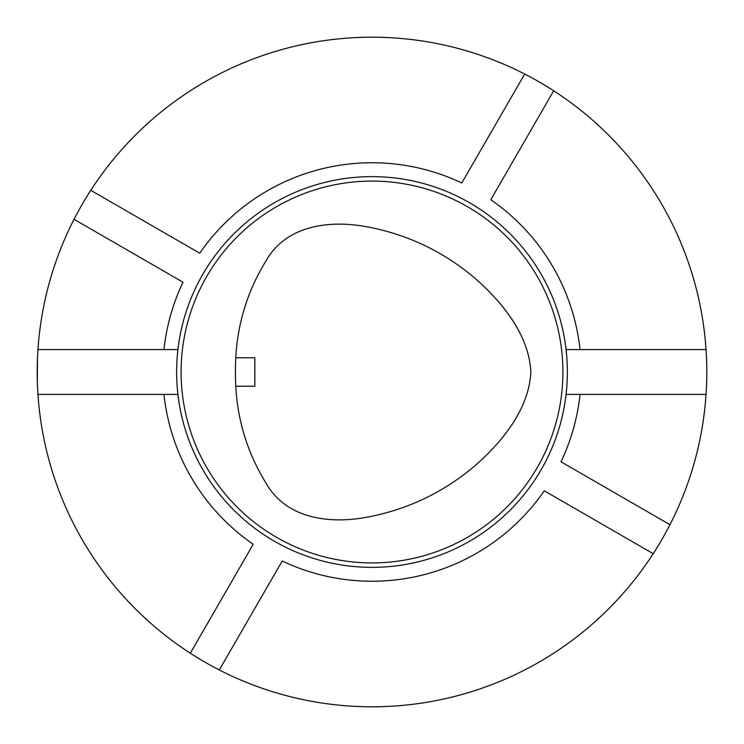 <?xml version="1.0" encoding="UTF-8"?>
<svg xmlns="http://www.w3.org/2000/svg" width="744" height="744" viewBox="0 0 744 744"><rect width="100%" height="100%" fill="white"/><g stroke="black" fill="none" stroke-linecap="round" stroke-linejoin="round"><path stroke-width="1.12" d="M37.953 349.578L163.959 349.578A209.25 209.25 0 0 1 182.996 282.209L74.047 219.303A334.8 334.8 0 0 0 37.953 394.422L163.959 394.422A209.25 209.25 0 0 0 253.211 544.264L190.315 653.213A334.8 334.8 0 0 1 37.953 394.422M653.213 553.685L544.264 490.789A209.25 209.25 0 0 1 282.209 561.004L219.303 669.953A334.8 334.8 0 0 0 669.953 524.697L561.004 461.792A209.25 209.25 0 0 0 580.041 394.422L566.072 394.422A195.365 195.365 0 0 0 372 176.635A195.365 195.365 0 0 0 177.928 394.422A195.365 195.365 0 0 0 566.072 394.422M199.736 253.211L90.787 190.315A334.8 334.8 0 0 1 524.697 74.047L461.792 182.996A209.25 209.25 0 0 0 199.736 253.211M580.041 394.422L706.047 394.422A334.8 334.8 0 0 1 669.953 524.697M177.928 394.422L163.959 394.422M190.315 653.213A334.8 334.8 0 0 0 219.303 669.953M37.498 357.948L37.33 381.495M37.284 379.598L37.246 377.403M37.219 375.143L37.2 372.753M90.787 190.315A334.8 334.8 0 0 0 74.047 219.303M553.685 90.787A334.8 334.8 0 0 1 706.047 349.578L580.041 349.578A209.25 209.25 0 0 0 490.789 199.736L553.685 90.787A334.8 334.8 0 0 0 524.697 74.047M706.047 394.422A334.8 334.8 0 0 0 706.047 349.578M235.476 372C235.076 331.657 245.241 294.643 265.952 260.967C286.04 225.274 329.583 219.499 368.122 227.022C407.479 234.574 442.624 251.239 473.537 277.038C502.154 301.553 529.161 335.135 530.844 372C529.161 408.865 502.154 442.448 473.537 466.962C442.624 492.761 407.479 509.426 368.122 516.978C329.583 524.501 286.04 518.726 265.952 483.033C245.241 449.357 235.076 412.343 235.476 372M163.959 349.578L177.928 349.578M566.072 349.578L580.041 349.578M235.904 386.229L254.82 386.229L254.82 357.771L235.904 357.771M181.099 372A190.901 190.901 0 0 0 467.446 537.326A190.901 190.901 0 0 0 467.446 206.674A190.901 190.901 0 0 0 181.099 372"/></g></svg>
